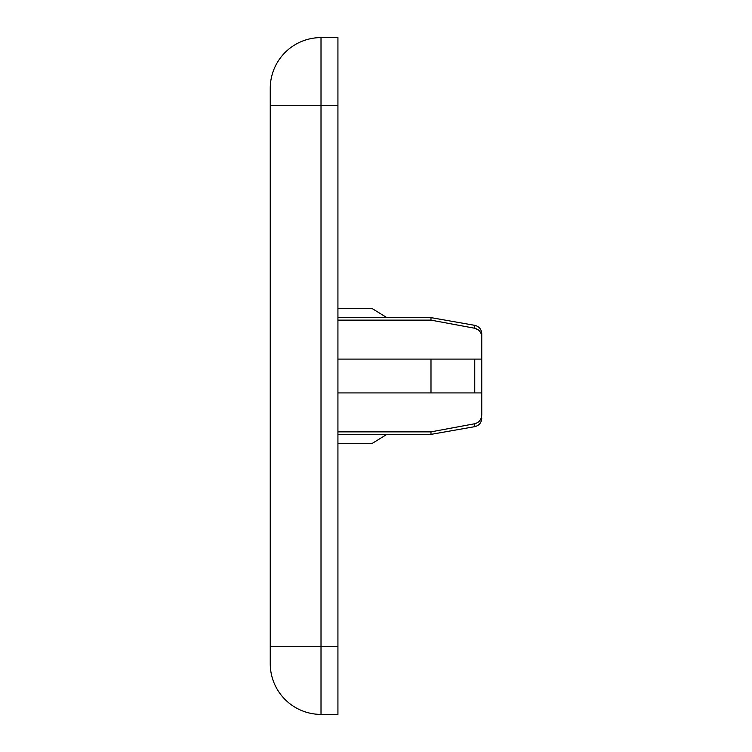 <?xml version="1.0" encoding="UTF-8"?>
<svg xmlns="http://www.w3.org/2000/svg" width="752" height="752" viewBox="0 0 752 752"><rect width="100%" height="100%" fill="white"/><g stroke="black" fill="none" stroke-linecap="round" stroke-linejoin="round"><path stroke-width="1.13" d="M481.75 414.794L481.75 392.92L474.756 392.92L474.756 359.099L430.99 359.099L481.75 359.099L481.75 414.794C481.524 419.513 479.193 422.492 474.756 423.743L430.99 431.864L474.756 423.743L474.756 426.657L430.99 434.374L430.99 431.864L337.93 431.864M337.93 37.6L337.93 714.4L321.01 714.4A50.76 50.76 0 0 1 270.25 663.64L270.25 88.36A50.76 50.76 0 0 1 321.01 37.6L337.93 37.6M478.404 329.949L474.756 328.257L474.756 325.343C479.099 326.434 481.43 329.216 481.75 333.672L481.75 337.169M480.631 332.657L479.861 331.453M477.727 422.539L474.954 423.705L477.727 422.539M430.99 320.136L430.99 317.626L474.756 325.343C479.099 326.434 481.43 329.216 481.75 333.672L481.75 337.206C481.562 332.534 479.231 329.545 474.756 328.257L430.99 320.136L337.93 320.136M481.75 337.206L481.75 359.099M337.93 392.92L474.756 392.92L430.99 392.92L430.99 359.099L337.93 359.099M337.93 308.32L371.77 308.32L386.876 317.626M386.876 434.374L371.77 443.68L337.93 443.68M337.93 105.28L321.01 105.28L321.01 646.72L337.93 646.72M321.01 37.6L321.01 105.28L270.25 105.28M270.25 646.72L321.01 646.72L321.01 714.4M430.99 317.626L337.93 317.626M430.99 434.374L337.93 434.374M474.756 426.657C479.099 425.566 481.43 422.784 481.75 418.328C481.43 422.784 479.099 425.566 474.756 426.657"/></g></svg>
